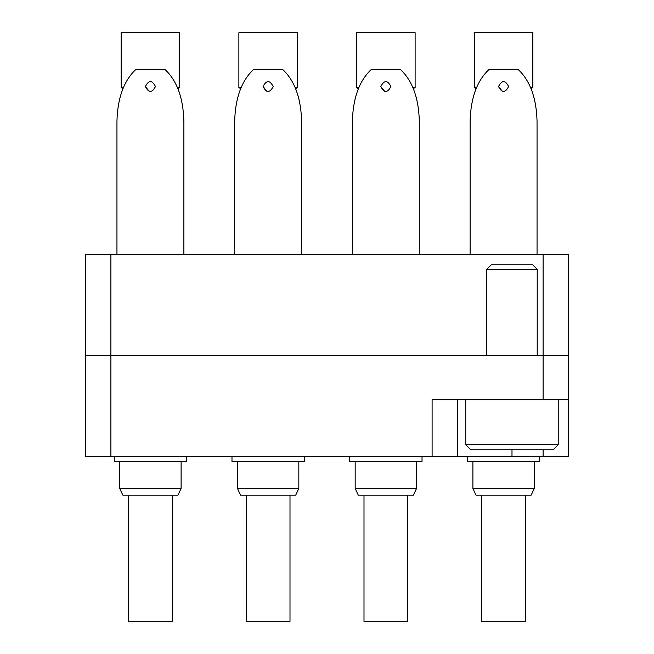 <?xml version="1.0" encoding="UTF-8"?>
<svg xmlns="http://www.w3.org/2000/svg" width="654" height="654" viewBox="0 0 654 654"><rect width="100%" height="100%" fill="white"/><g stroke="black" fill="none" stroke-linecap="round" stroke-linejoin="round"><path stroke-width="0.98" d="M85.674 456.492L85.674 254.684L110.902 254.684L110.902 456.492L85.674 456.492L85.674 355.588L568.326 355.588L568.326 456.492L543.098 456.492L543.098 449.764M568.326 399.316L432.106 399.316L432.106 456.492L110.902 456.492M457.334 399.316L457.334 456.492L432.106 456.492M457.334 456.492L543.098 456.492M110.902 254.684L568.326 254.684L568.326 355.588M91.233 456.492L95.116 456.492M95.116 456.664L96.596 456.492M96.596 456.664L101.264 456.492M101.264 456.664L108.376 456.492M138.452 456.492L162.388 456.492M493.876 456.492L514.575 456.492M373.573 456.492L387.143 456.492M387.143 456.664L398.147 456.492M261.347 456.492L276.225 456.492M558.238 444.72L553.194 449.764L470.79 449.764L465.738 444.72L558.238 444.72L558.238 399.316M486.764 269.317L491.301 264.78L532.675 264.78L537.212 269.317L486.764 269.317L486.764 355.588M537.212 269.317L537.212 355.588M465.738 444.72L465.738 399.316M145.376 86.516C148.736 80.009 152.096 80.009 155.464 86.516C152.104 93.023 148.736 93.023 145.376 86.516L149.251 91.421M186.578 456.492L186.578 461.536L114.262 461.536L114.262 456.492M183.888 121.693L183.888 254.684L183.888 121.693C183.316 98.272 177.087 80.941 165.217 69.7L135.623 69.7C123.753 80.941 117.524 98.272 116.952 121.693L116.952 254.684M122.846 88.838A4.202 4.202 0 0 0 121.162 87.636L123.336 87.636M177.504 87.636L179.678 87.636A4.202 4.202 0 0 0 177.994 88.838M122.862 495.168L119.731 488.448L122.862 495.168L177.978 495.168L181.109 488.448L181.109 461.536M119.731 461.536L119.731 488.448L181.109 488.448M179.678 87.636L179.678 32.7L121.162 32.7L121.162 87.636M128.56 495.168L128.56 621.3L172.28 621.3L172.28 495.168M358.286 88.838A4.202 4.202 0 0 0 356.602 87.636L358.776 87.636M412.944 87.636L415.118 87.636A4.202 4.202 0 0 0 413.434 88.838M358.302 495.168L355.171 488.448L358.302 495.168L413.418 495.168L416.549 488.448L416.549 461.536M355.171 461.536L355.171 488.448L416.549 488.448M415.118 87.636L415.118 32.7L356.602 32.7L356.602 87.636M364 495.168L364 621.3L407.72 621.3L407.72 495.168M240.566 88.838A4.202 4.202 0 0 0 238.882 87.636L241.056 87.636M295.224 87.636L297.398 87.636A4.202 4.202 0 0 0 295.714 88.838M240.582 495.168L237.451 488.448L240.582 495.168L295.698 495.168L298.829 488.448L298.829 461.536M237.451 461.536L237.451 488.448L298.829 488.448M297.398 87.636L297.398 32.7L238.882 32.7L238.882 87.636M246.28 495.168L246.28 621.3L290 621.3L290 495.168M476.006 88.838A4.202 4.202 0 0 0 474.322 87.636L476.496 87.636M530.664 87.636L532.838 87.636A4.202 4.202 0 0 0 531.154 88.838M476.022 495.168L472.891 488.448L476.022 495.168L531.138 495.168L534.269 488.448L534.269 461.536M472.891 461.536L472.891 488.448L534.269 488.448M532.838 87.636L532.838 32.7L474.322 32.7L474.322 87.636M481.72 495.168L481.72 621.3L525.44 621.3L525.44 495.168M380.816 86.516C384.176 80.009 387.536 80.009 390.904 86.516C387.544 93.023 384.176 93.023 380.816 86.516L384.691 91.421M422.018 456.492L422.018 461.536L349.702 461.536L349.702 456.492M419.328 121.693L419.328 254.684L419.328 121.693C418.756 98.272 412.527 80.941 400.657 69.7L371.063 69.7C359.193 80.941 352.964 98.272 352.392 121.693L352.392 254.684M263.096 86.516C266.456 80.009 269.816 80.009 273.184 86.516C269.824 93.023 266.456 93.023 263.096 86.516L266.971 91.421M304.298 456.492L304.298 461.536L231.982 461.536L231.982 456.492M301.608 121.693L301.608 254.684L301.608 121.693C301.036 98.272 294.807 80.941 282.937 69.7L253.343 69.7C241.473 80.941 235.244 98.272 234.672 121.693L234.672 254.684L234.672 121.693M498.536 86.516C501.896 80.009 505.256 80.009 508.624 86.516C505.264 93.023 501.896 93.023 498.536 86.516L502.411 91.421M539.738 456.492L539.738 461.536L467.422 461.536L467.422 456.492M470.112 254.684L470.112 121.693C470.684 98.272 476.913 80.941 488.783 69.7L518.377 69.7C530.247 80.941 536.476 98.272 537.048 121.693L537.048 254.684M543.098 399.316L543.098 254.684M511.992 449.764L511.992 456.492"/></g></svg>
